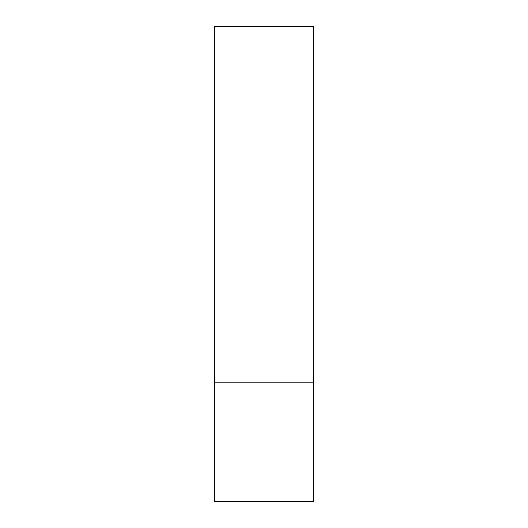 <?xml version="1.0" encoding="UTF-8"?>
<svg xmlns="http://www.w3.org/2000/svg" width="528" height="528" viewBox="0 0 528 528"><rect width="100%" height="100%" fill="white"/><g stroke="black" fill="none" stroke-linecap="round" stroke-linejoin="round"><path stroke-width="0.4" stroke-dasharray="2.64 1.98" d="M264 382.8L313.5 382.8L264 382.8M214.5 501.6L313.5 501.6M313.5 26.4L214.5 26.4"/><path stroke-width="0.79" d="M313.5 382.8L214.5 382.8L313.5 382.8L313.5 26.4L214.5 26.4L214.5 501.6L313.5 501.6L313.5 382.8"/></g></svg>
